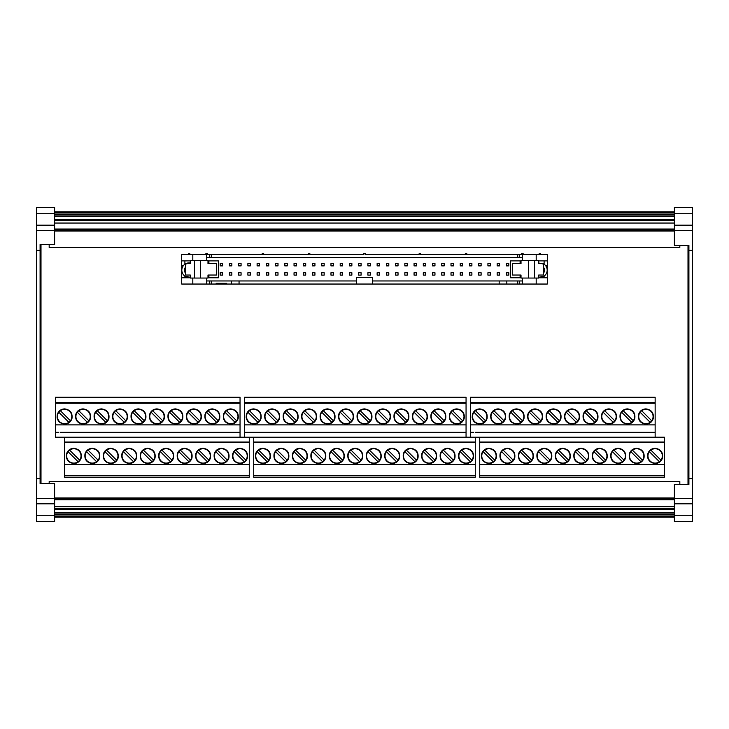 <?xml version="1.0" encoding="UTF-8"?>
<svg xmlns="http://www.w3.org/2000/svg" width="729" height="729" viewBox="0 0 729 729"><rect width="100%" height="100%" fill="white"/><g stroke="black" fill="none" stroke-linecap="round" stroke-linejoin="round"><path stroke-width="1.09" d="M190.305 260.873L181.703 260.873L181.703 254.603L262.212 254.603L262.212 253.51L263.67 253.51L263.67 254.603L263.67 253.51M262.212 254.603L262.212 253.51M419.166 253.51L419.166 254.603L419.166 253.51L420.624 253.51L420.624 254.603L465.33 254.603L465.33 253.51L465.33 254.603M363.771 253.51L363.771 254.603L363.771 253.51L365.229 253.51L365.229 254.603L419.166 254.603M308.376 253.51L308.376 254.603L308.376 253.51L309.834 253.51L309.834 254.603L363.771 254.603M54.62 230.628L54.62 225.17L36.45 225.17L36.45 230.628L54.62 230.628L54.62 244.552L40.086 244.552L40.997 244.552L40.997 483.728L40.086 483.728L54.62 483.728L54.62 498.372L36.45 498.372L36.45 503.83L54.62 503.83L54.62 498.372M674.38 498.372L674.38 503.83L692.55 503.83L692.55 498.372L674.38 498.372L674.38 484.448L688.914 484.448L688.003 484.448L688.003 245.272L688.914 245.272L674.38 245.272L674.38 230.628L692.55 230.628L692.55 225.17L674.38 225.17L674.38 230.628M465.33 253.51L466.788 253.51L466.788 254.603L547.297 254.603L547.297 284.046L181.703 284.046L181.703 277.776L190.305 277.776M473.768 432.333L470.497 432.333L470.497 437.2L664.383 437.2L664.383 442.056L479.728 442.056L479.728 437.2M664.383 464.264L479.728 464.482L664.383 464.264L664.383 442.056M664.383 442.667L479.728 442.667L479.728 442.056M647.835 453.748C647.033 459.434 649.466 462.696 655.143 463.544C658.779 463.334 661.221 461.512 662.461 458.085C663.262 452.408 660.82 449.137 655.143 448.289C651.507 448.499 649.074 450.322 647.835 453.748M599.748 463.544C603.384 463.334 605.826 461.512 607.066 458.085C607.868 452.408 605.425 449.137 599.748 448.289C596.112 448.499 593.679 450.322 592.44 453.748C591.638 459.434 594.071 462.696 599.748 463.544M581.286 448.289C577.65 448.499 575.208 450.322 573.978 453.748C573.176 459.434 575.609 462.696 581.286 463.544C584.922 463.334 587.355 461.512 588.595 458.085C589.396 452.408 586.963 449.137 581.286 448.289M636.681 463.544C640.317 463.334 642.759 461.512 643.989 458.085C644.791 452.408 642.358 449.137 636.681 448.289C633.045 448.499 630.612 450.322 629.373 453.748C628.571 459.434 631.004 462.696 636.681 463.544M618.219 448.289C614.583 448.499 612.141 450.322 610.902 453.748C610.1 459.434 612.542 462.696 618.219 463.544C621.855 463.334 624.288 461.512 625.528 458.085C626.329 452.408 623.896 449.137 618.219 448.289M525.891 463.544C529.527 463.334 531.96 461.512 533.2 458.085C534.002 452.408 531.569 449.137 525.891 448.289C522.256 448.499 519.813 450.322 518.583 453.748C517.772 459.434 520.214 462.696 525.891 463.544M507.42 463.544C511.065 463.334 513.498 461.512 514.738 458.085C515.54 452.408 513.098 449.137 507.42 448.289C503.785 448.499 501.352 450.322 500.112 453.748C499.31 459.434 501.743 462.696 507.42 463.544M562.824 448.289C559.179 448.499 556.746 450.322 555.507 453.748C554.705 459.434 557.147 462.696 562.824 463.544C566.46 463.334 568.893 461.512 570.133 458.085C570.935 452.408 568.492 449.137 562.824 448.289M544.353 463.544C547.989 463.334 550.431 461.512 551.662 458.085C552.473 452.408 550.031 449.137 544.353 448.289C540.718 448.499 538.284 450.322 537.045 453.748C536.243 459.434 538.676 462.696 544.353 463.544M488.959 448.289C485.323 448.499 482.89 450.322 481.65 453.748C480.848 459.434 483.281 462.696 488.959 463.544C492.594 463.334 495.037 461.512 496.267 458.085C497.069 452.408 494.636 449.137 488.959 448.289M479.728 464.264L479.728 442.667M647.534 456.299L647.808 458.003M647.935 458.395L650.396 461.876M484.712 450.13A7.181 7.181 0 0 1 494.745 460.163A7.181 7.181 0 0 1 482.552 459.161A7.181 7.181 0 0 1 484.712 450.13L494.745 460.163M493.205 461.703L483.172 451.67M540.107 450.13A7.181 7.181 0 0 1 550.14 460.163A7.181 7.181 0 0 1 537.947 459.161A7.181 7.181 0 0 1 540.107 450.13L550.14 460.163M548.6 461.703L538.567 451.67M558.578 450.13A7.181 7.181 0 0 1 568.611 460.163A7.181 7.181 0 0 1 556.418 459.161A7.181 7.181 0 0 1 558.578 450.13L568.611 460.163M567.071 461.703L557.029 451.67M503.174 450.13A7.181 7.181 0 0 1 513.216 460.163A7.181 7.181 0 0 1 501.023 459.161A7.181 7.181 0 0 1 503.174 450.13L513.216 460.163M511.667 461.703L501.634 451.67M521.645 450.13A7.181 7.181 0 0 1 531.678 460.163A7.181 7.181 0 0 1 519.485 459.161A7.181 7.181 0 0 1 521.645 450.13L531.678 460.163M530.138 461.703L520.105 451.67M613.973 450.13A7.181 7.181 0 0 1 624.006 460.163A7.181 7.181 0 0 1 611.813 459.161A7.181 7.181 0 0 1 613.973 450.13L624.006 460.163M622.466 461.703L612.424 451.67M632.435 450.13A7.181 7.181 0 0 1 642.468 460.163A7.181 7.181 0 0 1 630.275 459.161A7.181 7.181 0 0 1 632.435 450.13L642.468 460.163M640.928 461.703L630.895 451.67M577.04 450.13A7.181 7.181 0 0 1 587.073 460.163A7.181 7.181 0 0 1 574.88 459.161A7.181 7.181 0 0 1 577.04 450.13L587.073 460.163M585.533 461.703L575.5 451.67M595.502 450.13A7.181 7.181 0 0 1 605.544 460.163A7.181 7.181 0 0 1 593.351 459.161A7.181 7.181 0 0 1 595.502 450.13L605.544 460.163M603.995 461.703L593.962 451.67M655.143 463.544L656.018 463.489M658.478 462.778L660.11 461.703M650.897 450.13A7.181 7.181 0 0 1 660.939 460.163A7.181 7.181 0 0 1 648.746 459.161A7.181 7.181 0 0 1 650.897 450.13L660.939 460.163M659.39 461.703L649.357 451.67M479.728 475.363L664.383 475.363L664.383 477.185L479.728 477.185L479.728 464.482M664.383 475.363L664.383 464.482M655.143 402.59L470.497 402.59L470.497 397.25L655.143 397.25L655.143 432.333L475.308 432.324M655.143 432.333L655.143 437.2M655.143 424.879L470.497 424.879L470.497 402.59M470.497 432.333L470.497 424.879M627.45 424.141C631.086 423.932 633.519 422.109 634.759 418.683C635.56 413.006 633.127 409.734 627.45 408.887C623.814 409.097 621.372 410.919 620.142 414.345C619.331 420.032 621.773 423.294 627.45 424.141M608.979 424.141C612.624 423.932 615.057 422.109 616.297 418.683C617.099 413.006 614.656 409.734 608.979 408.887C605.343 409.097 602.91 410.919 601.671 414.345C600.869 420.032 603.311 423.294 608.979 424.141M564.738 414.345C563.936 420.032 566.378 423.294 572.055 424.141C575.691 423.932 578.124 422.109 579.364 418.683C580.166 413.006 577.732 409.734 572.055 408.887C568.42 409.097 565.977 410.919 564.738 414.345M590.517 424.141C594.153 423.932 596.595 422.109 597.826 418.683C598.627 413.006 596.194 409.734 590.517 408.887C586.881 409.097 584.448 410.919 583.209 414.345C582.407 420.032 584.84 423.294 590.517 424.141M535.122 424.141C538.758 423.932 541.2 422.109 542.431 418.683C543.233 413.006 540.8 409.734 535.122 408.887C531.487 409.097 529.044 410.919 527.814 414.345C527.012 420.032 529.445 423.294 535.122 424.141M516.661 424.141C520.296 423.932 522.729 422.109 523.969 418.683C524.771 413.006 522.338 409.734 516.661 408.887C513.025 409.097 510.582 410.919 509.343 414.345C508.541 420.032 510.983 423.294 516.661 424.141M553.584 424.141C557.22 423.932 559.662 422.109 560.902 418.683C561.704 413.006 559.261 409.734 553.584 408.887C549.948 409.097 547.515 410.919 546.276 414.345C545.474 420.032 547.907 423.294 553.584 424.141M498.189 408.887C494.554 409.097 492.121 410.919 490.881 414.345C490.079 420.032 492.512 423.294 498.189 424.141C501.825 423.932 504.268 422.109 505.507 418.683C506.309 413.006 503.867 409.734 498.189 408.887M645.912 424.141C649.548 423.932 651.99 422.109 653.22 418.683C654.031 413.006 651.589 409.734 645.912 408.887C642.276 409.097 639.843 410.919 638.604 414.345C637.802 420.032 640.235 423.294 645.912 424.141M487.036 418.683C487.838 413.006 485.405 409.734 479.728 408.887C476.092 409.097 473.65 410.919 472.419 414.345C471.617 420.032 474.05 423.294 479.728 424.141C483.363 423.932 485.796 422.109 487.036 418.683C487.756 412.951 485.314 409.689 479.728 408.887M655.143 403.265L470.497 403.265M621.09 420.724L621.573 421.371M602.619 420.724L603.102 421.371M565.695 420.724L566.178 421.371M584.157 420.724L584.64 421.371M528.762 420.724L529.245 421.371M510.3 420.724L510.783 421.371M547.224 420.724L547.707 421.371M491.829 420.724L492.312 421.371M639.552 420.724L640.035 421.371M472.11 416.897L472.392 418.601M472.51 418.993L474.971 422.474M479.728 424.141L480.602 424.087M483.063 423.376L484.694 422.301M475.481 410.728A7.181 7.181 0 0 1 485.514 420.761A7.181 7.181 0 0 1 473.321 419.758A7.181 7.181 0 0 1 475.481 410.728L485.514 420.761M483.974 422.301L473.941 412.268M641.666 410.728A7.181 7.181 0 0 1 651.699 420.761A7.181 7.181 0 0 1 639.506 419.758A7.181 7.181 0 0 1 641.666 410.728L651.699 420.761M650.159 422.301L640.126 412.268M493.943 410.728A7.181 7.181 0 0 1 503.976 420.761A7.181 7.181 0 0 1 491.783 419.758A7.181 7.181 0 0 1 493.943 410.728L503.976 420.761M502.436 422.301L492.403 412.268M549.338 410.728A7.181 7.181 0 0 1 559.38 420.761A7.181 7.181 0 0 1 547.187 419.758A7.181 7.181 0 0 1 549.338 410.728L559.38 420.761M557.831 422.301L547.798 412.268M512.414 410.728A7.181 7.181 0 0 1 522.447 420.761A7.181 7.181 0 0 1 510.254 419.758A7.181 7.181 0 0 1 512.414 410.728L522.447 420.761M520.907 422.301L510.865 412.268M530.876 410.728A7.181 7.181 0 0 1 540.909 420.761A7.181 7.181 0 0 1 528.716 419.758A7.181 7.181 0 0 1 530.876 410.728L540.909 420.761M539.369 422.301L529.336 412.268M586.271 410.728A7.181 7.181 0 0 1 596.304 420.761A7.181 7.181 0 0 1 584.111 419.758A7.181 7.181 0 0 1 586.271 410.728L596.304 420.761M594.764 422.301L584.731 412.268M567.809 410.728A7.181 7.181 0 0 1 577.842 420.761A7.181 7.181 0 0 1 565.649 419.758A7.181 7.181 0 0 1 567.809 410.728L577.842 420.761M576.302 422.301L566.269 412.268M604.733 410.728A7.181 7.181 0 0 1 614.775 420.761A7.181 7.181 0 0 1 602.582 419.758A7.181 7.181 0 0 1 604.733 410.728L614.775 420.761M613.226 422.301L603.193 412.268M623.204 410.728A7.181 7.181 0 0 1 633.237 420.761A7.181 7.181 0 0 1 621.044 419.758A7.181 7.181 0 0 1 623.204 410.728L633.237 420.761M631.697 422.301L621.664 412.268M470.497 437.2L55.386 437.2L55.386 432.333L58.666 432.324M249.272 464.264L64.617 464.482L249.272 464.264L249.272 442.667L64.617 442.667L64.617 437.2M64.617 442.056L249.272 442.056L249.272 437.2M249.272 442.667L249.272 442.056M232.733 453.748C231.931 459.434 234.364 462.696 240.041 463.544C243.677 463.334 246.11 461.512 247.35 458.085C248.152 452.408 245.719 449.137 240.041 448.289C236.406 448.499 233.963 450.322 232.733 453.748M184.647 463.544C188.282 463.334 190.716 461.512 191.955 458.085C192.757 452.408 190.324 449.137 184.647 448.289C181.011 448.499 178.569 450.322 177.338 453.748C176.527 459.434 178.97 462.696 184.647 463.544M166.176 448.289C162.54 448.499 160.107 450.322 158.867 453.748C158.065 459.434 160.508 462.696 166.176 463.544C169.821 463.334 172.254 461.512 173.493 458.085C174.295 452.408 171.853 449.137 166.176 448.289M221.58 463.544C225.215 463.334 227.648 461.512 228.888 458.085C229.69 452.408 227.257 449.137 221.58 448.289C217.935 448.499 215.502 450.322 214.262 453.748C213.46 459.434 215.902 462.696 221.58 463.544M203.109 448.289C199.473 448.499 197.04 450.322 195.8 453.748C194.998 459.434 197.431 462.696 203.109 463.544C206.744 463.334 209.187 461.512 210.417 458.085C211.228 452.408 208.786 449.137 203.109 448.289M110.781 463.544C114.417 463.334 116.859 461.512 118.098 458.085C118.9 452.408 116.458 449.137 110.781 448.289C107.145 448.499 104.712 450.322 103.472 453.748C102.671 459.434 105.104 462.696 110.781 463.544M92.319 463.544C95.955 463.334 98.388 461.512 99.627 458.085C100.429 452.408 97.996 449.137 92.319 448.289C88.683 448.499 86.241 450.322 85.011 453.748C84.209 459.434 86.642 462.696 92.319 463.544M147.714 448.289C144.078 448.499 141.645 450.322 140.405 453.748C139.603 459.434 142.037 462.696 147.714 463.544C151.35 463.334 153.792 461.512 155.022 458.085C155.824 452.408 153.391 449.137 147.714 448.289M129.252 463.544C132.888 463.334 135.321 461.512 136.56 458.085C137.362 452.408 134.929 449.137 129.252 448.289C125.616 448.499 123.174 450.322 121.934 453.748C121.132 459.434 123.575 462.696 129.252 463.544M73.857 448.289C70.221 448.499 67.779 450.322 66.539 453.748C65.738 459.434 68.18 462.696 73.857 463.544C77.493 463.334 79.926 461.512 81.165 458.085C81.967 452.408 79.534 449.137 73.857 448.289M64.617 464.264L64.617 442.667M232.423 456.299L232.706 458.003M232.824 458.395L235.285 461.876M69.61 450.13A7.181 7.181 0 0 1 79.643 460.163A7.181 7.181 0 0 1 67.451 459.161A7.181 7.181 0 0 1 69.61 450.13L79.643 460.163M78.103 461.703L68.061 451.67M125.005 450.13A7.181 7.181 0 0 1 135.038 460.163A7.181 7.181 0 0 1 122.846 459.161A7.181 7.181 0 0 1 125.005 450.13L135.038 460.163M133.498 461.703L123.456 451.67M143.467 450.13A7.181 7.181 0 0 1 153.5 460.163A7.181 7.181 0 0 1 141.308 459.161A7.181 7.181 0 0 1 143.467 450.13L153.5 460.163M151.96 461.703L141.927 451.67M88.072 450.13A7.181 7.181 0 0 1 98.105 460.163A7.181 7.181 0 0 1 85.913 459.161A7.181 7.181 0 0 1 88.072 450.13L98.105 460.163M96.565 461.703L86.532 451.67M106.534 450.13A7.181 7.181 0 0 1 116.576 460.163A7.181 7.181 0 0 1 104.384 459.161A7.181 7.181 0 0 1 106.534 450.13L116.576 460.163M115.027 461.703L104.994 451.67M198.862 450.13A7.181 7.181 0 0 1 208.895 460.163A7.181 7.181 0 0 1 196.702 459.161A7.181 7.181 0 0 1 198.862 450.13L208.895 460.163M207.355 461.703L197.322 451.67M217.333 450.13A7.181 7.181 0 0 1 227.366 460.163A7.181 7.181 0 0 1 215.173 459.161A7.181 7.181 0 0 1 217.333 450.13L227.366 460.163M225.826 461.703L215.784 451.67M161.929 450.13A7.181 7.181 0 0 1 171.971 460.163A7.181 7.181 0 0 1 159.779 459.161A7.181 7.181 0 0 1 161.929 450.13L171.971 460.163M170.422 461.703L160.389 451.67M180.4 450.13A7.181 7.181 0 0 1 190.433 460.163A7.181 7.181 0 0 1 178.24 459.161A7.181 7.181 0 0 1 180.4 450.13L190.433 460.163M188.893 461.703L178.86 451.67M243.377 462.778L245.008 461.703M235.795 450.13A7.181 7.181 0 0 1 245.828 460.163A7.181 7.181 0 0 1 233.635 459.161A7.181 7.181 0 0 1 235.795 450.13L245.828 460.163M244.288 461.703L234.255 451.67M64.617 475.363L249.272 475.363L249.272 477.185L64.617 477.185L64.617 464.482M249.272 475.363L249.272 464.482M240.041 402.59L55.386 402.59L55.386 397.25L240.041 397.25L240.041 432.333L60.197 432.324M240.041 432.333L240.041 437.2M240.041 424.879L55.386 424.879L55.386 402.59M55.386 432.333L55.386 424.879M212.339 424.141C215.975 423.932 218.418 422.109 219.657 418.683C220.459 413.006 218.017 409.734 212.339 408.887C208.704 409.097 206.271 410.919 205.031 414.345C204.229 420.032 206.662 423.294 212.339 424.141M193.878 424.141C197.513 423.932 199.956 422.109 201.186 418.683C201.988 413.006 199.555 409.734 193.878 408.887C190.242 409.097 187.8 410.919 186.569 414.345C185.767 420.032 188.2 423.294 193.878 424.141M149.636 414.345C148.834 420.032 151.268 423.294 156.945 424.141C160.58 423.932 163.023 422.109 164.262 418.683C165.064 413.006 162.622 409.734 156.945 408.887C153.309 409.097 150.876 410.919 149.636 414.345M175.416 424.141C179.052 423.932 181.485 422.109 182.724 418.683C183.526 413.006 181.093 409.734 175.416 408.887C171.78 409.097 169.338 410.919 168.098 414.345C167.296 420.032 169.739 423.294 175.416 424.141M120.021 424.141C123.657 423.932 126.09 422.109 127.329 418.683C128.131 413.006 125.689 409.734 120.021 408.887C116.376 409.097 113.943 410.919 112.703 414.345C111.901 420.032 114.344 423.294 120.021 424.141M101.55 424.141C105.186 423.932 107.628 422.109 108.858 418.683C109.669 413.006 107.227 409.734 101.55 408.887C97.914 409.097 95.481 410.919 94.241 414.345C93.44 420.032 95.873 423.294 101.55 424.141M138.483 424.141C142.119 423.932 144.552 422.109 145.791 418.683C146.593 413.006 144.16 409.734 138.483 408.887C134.847 409.097 132.405 410.919 131.174 414.345C130.373 420.032 132.806 423.294 138.483 424.141M83.088 408.887C79.452 409.097 77.01 410.919 75.78 414.345C74.969 420.032 77.411 423.294 83.088 424.141C86.724 423.932 89.157 422.109 90.396 418.683C91.198 413.006 88.765 409.734 83.088 408.887M230.811 424.141C234.446 423.932 236.879 422.109 238.119 418.683C238.921 413.006 236.488 409.734 230.811 408.887C227.175 409.097 224.732 410.919 223.493 414.345C222.691 420.032 225.133 423.294 230.811 424.141M71.934 418.683C72.736 413.006 70.294 409.734 64.617 408.887C60.981 409.097 58.548 410.919 57.309 414.345C56.507 420.032 58.94 423.294 64.617 424.141C68.262 423.932 70.695 422.109 71.934 418.683C72.645 412.951 70.212 409.689 64.617 408.887M240.041 403.265L55.386 403.265M205.979 420.724L206.462 421.371M187.517 420.724L188 421.371M150.584 420.724L151.067 421.371M169.055 420.724L169.538 421.371M113.66 420.724L114.134 421.371M95.189 420.724L95.672 421.371M132.122 420.724L132.605 421.371M76.727 420.724L77.21 421.371M224.45 420.724L224.933 421.371M57.008 416.897L57.281 418.601M57.409 418.993L59.869 422.474M64.617 424.141L65.492 424.087M67.952 423.376L69.583 422.301M60.37 410.728A7.181 7.181 0 0 1 70.412 420.761A7.181 7.181 0 0 1 58.22 419.758A7.181 7.181 0 0 1 60.37 410.728L70.412 420.761M68.863 422.301L58.83 412.268M226.564 410.728A7.181 7.181 0 0 1 236.597 420.761A7.181 7.181 0 0 1 224.404 419.758A7.181 7.181 0 0 1 226.564 410.728L236.597 420.761M235.057 422.301L225.024 412.268M78.841 410.728A7.181 7.181 0 0 1 88.874 420.761A7.181 7.181 0 0 1 76.682 419.758A7.181 7.181 0 0 1 78.841 410.728L88.874 420.761M87.334 422.301L77.301 412.268M134.236 410.728A7.181 7.181 0 0 1 144.269 420.761A7.181 7.181 0 0 1 132.077 419.758A7.181 7.181 0 0 1 134.236 410.728L144.269 420.761M142.729 422.301L132.696 412.268M97.303 410.728A7.181 7.181 0 0 1 107.336 420.761A7.181 7.181 0 0 1 95.144 419.758A7.181 7.181 0 0 1 97.303 410.728L107.336 420.761M105.796 422.301L95.763 412.268M115.774 410.728A7.181 7.181 0 0 1 125.807 420.761A7.181 7.181 0 0 1 113.615 419.758A7.181 7.181 0 0 1 115.774 410.728L125.807 420.761M124.267 422.301L114.225 412.268M171.169 410.728A7.181 7.181 0 0 1 181.202 420.761A7.181 7.181 0 0 1 169.01 419.758A7.181 7.181 0 0 1 171.169 410.728L181.202 420.761M179.662 422.301L169.62 412.268M152.698 410.728A7.181 7.181 0 0 1 162.731 420.761A7.181 7.181 0 0 1 150.548 419.758A7.181 7.181 0 0 1 152.698 410.728L162.731 420.761M161.191 422.301L151.158 412.268M189.631 410.728A7.181 7.181 0 0 1 199.664 420.761A7.181 7.181 0 0 1 187.471 419.758A7.181 7.181 0 0 1 189.631 410.728L199.664 420.761M198.124 422.301L188.091 412.268M208.093 410.728A7.181 7.181 0 0 1 218.135 420.761A7.181 7.181 0 0 1 205.942 419.758A7.181 7.181 0 0 1 208.093 410.728L218.135 420.761M216.586 422.301L206.553 412.268M475.29 464.264L253.71 464.482L475.29 464.264L475.29 442.667L253.71 442.667L253.71 437.2M253.71 442.056L475.29 442.056L475.29 437.2M475.29 442.667L475.29 442.056M458.751 453.748C457.949 459.434 460.382 462.696 466.059 463.544C469.695 463.334 472.137 461.512 473.367 458.085C474.169 452.408 471.736 449.137 466.059 448.289C462.423 448.499 459.99 450.322 458.751 453.748M421.818 453.748C421.016 459.434 423.449 462.696 429.126 463.544C432.762 463.334 435.204 461.512 436.443 458.085C437.245 452.408 434.803 449.137 429.126 448.289C425.49 448.499 423.057 450.322 421.818 453.748M454.905 458.085C455.707 452.408 453.274 449.137 447.597 448.289C443.961 448.499 441.519 450.322 440.28 453.748C439.478 459.434 441.92 462.696 447.597 463.544C451.233 463.334 453.666 461.512 454.905 458.085M325.644 458.085C326.446 452.408 324.013 449.137 318.336 448.289C314.7 448.499 312.267 450.322 311.028 453.748C310.226 459.434 312.659 462.696 318.336 463.544C321.972 463.334 324.414 461.512 325.644 458.085M329.49 453.748C328.688 459.434 331.121 462.696 336.798 463.544C340.443 463.334 342.876 461.512 344.115 458.085C344.917 452.408 342.475 449.137 336.798 448.289C333.162 448.499 330.729 450.322 329.49 453.748M288.72 458.085C289.522 452.408 287.08 449.137 281.403 448.289C277.767 448.499 275.334 450.322 274.095 453.748C273.293 459.434 275.726 462.696 281.403 463.544C285.039 463.334 287.481 461.512 288.72 458.085M307.182 458.085C307.984 452.408 305.551 449.137 299.874 448.289C296.238 448.499 293.796 450.322 292.557 453.748C291.755 459.434 294.197 462.696 299.874 463.544C303.51 463.334 305.943 461.512 307.182 458.085M384.885 453.748C384.083 459.434 386.525 462.696 392.202 463.544C395.838 463.334 398.271 461.512 399.51 458.085C400.312 452.408 397.879 449.137 392.202 448.289C388.557 448.499 386.124 450.322 384.885 453.748M417.972 458.085C418.774 452.408 416.341 449.137 410.664 448.289C407.028 448.499 404.586 450.322 403.356 453.748C402.554 459.434 404.987 462.696 410.664 463.544C414.3 463.334 416.733 461.512 417.972 458.085M347.961 453.748C347.15 459.434 349.592 462.696 355.269 463.544C358.905 463.334 361.338 461.512 362.577 458.085C363.379 452.408 360.946 449.137 355.269 448.289C351.633 448.499 349.191 450.322 347.961 453.748M381.039 458.085C381.85 452.408 379.408 449.137 373.731 448.289C370.095 448.499 367.662 450.322 366.423 453.748C365.621 459.434 368.054 462.696 373.731 463.544C377.367 463.334 379.809 461.512 381.039 458.085M262.941 448.289C259.305 448.499 256.863 450.322 255.633 453.748C254.831 459.434 257.264 462.696 262.941 463.544C266.577 463.334 269.01 461.512 270.249 458.085C271.051 452.408 268.618 449.137 262.941 448.289M253.71 464.264L253.71 442.667M458.441 456.299L458.723 458.003M458.851 458.395L461.302 461.876M258.695 450.13A7.181 7.181 0 0 1 268.728 460.163A7.181 7.181 0 0 1 256.535 459.161A7.181 7.181 0 0 1 258.695 450.13L268.728 460.163M267.188 461.703L257.155 451.67M369.485 450.13A7.181 7.181 0 0 1 379.517 460.163A7.181 7.181 0 0 1 367.325 459.161A7.181 7.181 0 0 1 369.485 450.13L379.517 460.163M377.977 461.703L367.945 451.67M351.023 450.13A7.181 7.181 0 0 1 361.055 460.163A7.181 7.181 0 0 1 348.863 459.161A7.181 7.181 0 0 1 351.023 450.13L361.055 460.163M359.515 461.703L349.483 451.67M406.418 450.13A7.181 7.181 0 0 1 416.45 460.163A7.181 7.181 0 0 1 404.258 459.161A7.181 7.181 0 0 1 406.418 450.13L416.45 460.163M414.91 461.703L404.877 451.67M387.956 450.13A7.181 7.181 0 0 1 397.988 460.163A7.181 7.181 0 0 1 385.796 459.161A7.181 7.181 0 0 1 387.956 450.13L397.988 460.163M396.448 461.703L386.406 451.67M295.628 450.13A7.181 7.181 0 0 1 305.661 460.163A7.181 7.181 0 0 1 293.468 459.161A7.181 7.181 0 0 1 295.628 450.13L305.661 460.163M304.121 461.703L294.079 451.67M277.157 450.13A7.181 7.181 0 0 1 287.199 460.163A7.181 7.181 0 0 1 275.006 459.161A7.181 7.181 0 0 1 277.157 450.13L287.199 460.163M285.65 461.703L275.617 451.67M332.552 450.13A7.181 7.181 0 0 1 342.594 460.163A7.181 7.181 0 0 1 330.401 459.161A7.181 7.181 0 0 1 332.552 450.13L342.594 460.163M341.044 461.703L331.012 451.67M314.09 450.13A7.181 7.181 0 0 1 324.123 460.163A7.181 7.181 0 0 1 311.93 459.161A7.181 7.181 0 0 1 314.09 450.13L324.123 460.163M322.582 461.703L312.55 451.67M443.35 450.13A7.181 7.181 0 0 1 453.383 460.163A7.181 7.181 0 0 1 441.191 459.161A7.181 7.181 0 0 1 443.35 450.13L453.383 460.163M451.843 461.703L441.801 451.67M424.879 450.13A7.181 7.181 0 0 1 434.921 460.163A7.181 7.181 0 0 1 422.729 459.161A7.181 7.181 0 0 1 424.879 450.13L434.921 460.163M433.372 461.703L423.339 451.67M466.059 463.544L466.934 463.489M469.394 462.778L471.025 461.703M461.812 450.13A7.181 7.181 0 0 1 471.845 460.163A7.181 7.181 0 0 1 459.653 459.161A7.181 7.181 0 0 1 461.812 450.13L471.845 460.163M470.305 461.703L460.272 451.67M253.71 475.363L475.29 475.363L475.29 477.185L253.71 477.185L253.71 464.482M475.29 475.363L475.29 464.482M244.479 437.2L244.479 432.333L466.059 432.333L466.059 437.2M466.059 402.59L244.479 402.59L244.479 397.25L466.059 397.25L466.059 432.333M466.059 424.879L244.479 424.879L244.479 402.59M244.479 432.333L244.479 424.879M419.895 424.141C423.531 423.932 425.973 422.109 427.203 418.683C428.005 413.006 425.572 409.734 419.895 408.887C416.259 409.097 413.826 410.919 412.587 414.345C411.785 420.032 414.218 423.294 419.895 424.141M431.049 414.345C430.247 420.032 432.689 423.294 438.357 424.141C442.002 423.932 444.435 422.109 445.674 418.683C446.476 413.006 444.034 409.734 438.357 408.887C434.721 409.097 432.288 410.919 431.049 414.345M401.433 424.141C405.069 423.932 407.502 422.109 408.741 418.683C409.543 413.006 407.11 409.734 401.433 408.887C397.797 409.097 395.355 410.919 394.116 414.345C393.314 420.032 395.756 423.294 401.433 424.141M334.884 418.683C335.686 413.006 333.244 409.734 327.567 408.887C323.931 409.097 321.498 410.919 320.259 414.345C319.457 420.032 321.89 423.294 327.567 424.141C331.203 423.932 333.645 422.109 334.884 418.683M297.951 418.683C298.753 413.006 296.311 409.734 290.643 408.887C286.998 409.097 284.565 410.919 283.326 414.345C282.524 420.032 284.966 423.294 290.643 424.141C294.279 423.932 296.712 422.109 297.951 418.683M316.413 418.683C317.215 413.006 314.782 409.734 309.105 408.887C305.469 409.097 303.027 410.919 301.797 414.345C300.995 420.032 303.428 423.294 309.105 424.141C312.741 423.932 315.174 422.109 316.413 418.683M371.808 418.683C372.61 413.006 370.177 409.734 364.5 408.887C360.864 409.097 358.422 410.919 357.192 414.345C356.39 420.032 358.823 423.294 364.5 424.141C368.136 423.932 370.578 422.109 371.808 418.683M346.038 424.141C349.674 423.932 352.107 422.109 353.346 418.683C354.148 413.006 351.715 409.734 346.038 408.887C342.402 409.097 339.96 410.919 338.721 414.345C337.919 420.032 340.361 423.294 346.038 424.141M390.279 418.683C391.081 413.006 388.639 409.734 382.962 408.887C379.326 409.097 376.893 410.919 375.654 414.345C374.852 420.032 377.285 423.294 382.962 424.141C386.598 423.932 389.04 422.109 390.279 418.683M272.172 408.887C268.536 409.097 266.103 410.919 264.864 414.345C264.062 420.032 266.495 423.294 272.172 424.141C275.808 423.932 278.25 422.109 279.48 418.683C280.291 413.006 277.849 409.734 272.172 408.887M456.828 424.141C460.464 423.932 462.897 422.109 464.136 418.683C464.938 413.006 462.505 409.734 456.828 408.887C453.192 409.097 450.75 410.919 449.52 414.345C448.709 420.032 451.151 423.294 456.828 424.141M261.018 418.683C261.82 413.006 259.387 409.734 253.71 408.887C250.074 409.097 247.632 410.919 246.393 414.345C245.591 420.032 248.033 423.294 253.71 424.141C257.346 423.932 259.779 422.109 261.018 418.683M466.059 403.265L244.479 403.265M413.534 420.724L414.017 421.371M432.005 420.724L432.479 421.371M395.072 420.724L395.555 421.371M321.207 420.724L321.689 421.371M284.283 420.724L284.757 421.371M302.745 420.724L303.228 421.371M358.139 420.724L358.622 421.371M339.678 420.724L340.161 421.371M376.601 420.724L377.084 421.371M265.812 420.724L266.295 421.371M450.467 420.724L450.95 421.371M246.092 416.897L246.375 418.601M246.493 418.993L248.953 422.474M253.71 424.141L254.576 424.087M257.045 423.376L258.677 422.301M249.464 410.728A7.181 7.181 0 0 1 259.497 420.761A7.181 7.181 0 0 1 247.304 419.758A7.181 7.181 0 0 1 249.464 410.728L259.497 420.761M257.957 422.301L247.924 412.268M452.581 410.728A7.181 7.181 0 0 1 462.614 420.761A7.181 7.181 0 0 1 450.422 419.758A7.181 7.181 0 0 1 452.581 410.728L462.614 420.761M461.074 422.301L451.041 412.268M267.926 410.728A7.181 7.181 0 0 1 277.959 420.761A7.181 7.181 0 0 1 265.766 419.758A7.181 7.181 0 0 1 267.926 410.728L277.959 420.761M276.419 422.301L266.386 412.268M378.716 410.728A7.181 7.181 0 0 1 388.757 420.761A7.181 7.181 0 0 1 376.565 419.758A7.181 7.181 0 0 1 378.716 410.728L388.757 420.761M387.208 422.301L377.175 412.268M341.792 410.728A7.181 7.181 0 0 1 351.825 420.761A7.181 7.181 0 0 1 339.632 419.758A7.181 7.181 0 0 1 341.792 410.728L351.825 420.761M350.284 422.301L340.243 412.268M360.254 410.728A7.181 7.181 0 0 1 370.286 420.761A7.181 7.181 0 0 1 358.094 419.758A7.181 7.181 0 0 1 360.254 410.728L370.286 420.761M368.746 422.301L358.714 412.268M304.859 410.728A7.181 7.181 0 0 1 314.892 420.761A7.181 7.181 0 0 1 302.699 419.758A7.181 7.181 0 0 1 304.859 410.728L314.892 420.761M313.352 422.301L303.319 412.268M286.397 410.728A7.181 7.181 0 0 1 296.43 420.761A7.181 7.181 0 0 1 284.237 419.758A7.181 7.181 0 0 1 286.397 410.728L296.43 420.761M294.89 422.301L284.848 412.268M323.321 410.728A7.181 7.181 0 0 1 333.353 420.761A7.181 7.181 0 0 1 321.161 419.758A7.181 7.181 0 0 1 323.321 410.728L333.353 420.761M331.813 422.301L321.781 412.268M397.187 410.728A7.181 7.181 0 0 1 407.219 420.761A7.181 7.181 0 0 1 395.027 419.758A7.181 7.181 0 0 1 397.187 410.728L407.219 420.761M405.679 422.301L395.647 412.268M434.11 410.728A7.181 7.181 0 0 1 444.152 420.761A7.181 7.181 0 0 1 431.96 419.758A7.181 7.181 0 0 1 434.11 410.728L444.152 420.761M442.603 422.301L432.57 412.268M415.648 410.728A7.181 7.181 0 0 1 425.681 420.761A7.181 7.181 0 0 1 413.489 419.758A7.181 7.181 0 0 1 415.648 410.728L425.681 420.761M424.141 422.301L414.108 412.268M679.829 245.272L679.829 247.459L49.171 247.459L49.171 244.552M679.829 484.448L679.829 481.541L49.171 481.541L49.171 483.728M54.62 506.719L674.38 506.719M54.62 508.259L674.38 508.259M54.62 509.097L674.38 509.097M54.62 517.162L674.38 517.162M54.62 211.838L674.38 211.838M54.62 513.918L674.38 513.918M54.62 512.505L674.38 512.505M54.62 509.617L674.38 509.617M54.62 499.821L674.38 499.821M54.62 229.334L674.38 229.334M54.62 229.034L674.38 229.034M54.62 216.549L674.38 216.549M54.62 215.082L674.38 215.082M674.38 515.266L674.38 521.527L692.55 521.527L692.55 515.266L674.38 515.266L674.38 503.83L692.55 503.83L692.55 515.266M688.914 484.448L688.914 245.272M674.38 225.17L674.38 213.734L692.55 213.734L692.55 207.473L674.38 207.473L674.38 213.734M692.55 498.372L692.55 478.634L688.914 478.634M692.55 478.634L692.55 250.366L688.914 250.366M692.55 250.366L692.55 230.628M692.55 225.17L692.55 213.734M54.62 213.734L54.62 207.473L36.45 207.473L36.45 213.734L54.62 213.734L54.62 225.17M40.086 244.552L40.086 483.728M54.62 503.83L54.62 515.266L36.45 515.266L36.45 521.527L54.62 521.527L54.62 515.266M36.45 213.734L36.45 225.17M36.45 230.628L36.45 250.366L40.086 250.366M36.45 250.366L36.45 478.634L40.086 478.634M36.45 478.634L36.45 498.372M36.45 503.83L36.45 515.266M522.274 278.05L522.274 284.046M536.189 284.046L536.189 278.05M543.087 263.616L538.695 263.616L538.695 260.599L534.548 260.599L534.548 278.05L521.016 278.05L521.016 275.033L513.316 275.033M534.548 278.05L538.695 278.05L538.695 275.033L543.369 275.033L543.369 263.761M534.548 260.599L521.016 260.599L521.016 263.616L513.316 263.616M538.695 277.321L544.107 276.1A7.272 7.272 0 0 0 544.107 264.217L544.107 260.873M543.369 267.069A4.638 4.638 0 0 1 543.369 273.247M521.016 263.616L512.296 263.616L512.296 275.033L521.016 275.033M544.107 277.776L544.107 276.1M538.695 262.996L544.107 264.217M520.105 260.873L520.105 263.616M520.105 275.033L520.105 277.776M521.016 277.776L510.592 277.776L510.592 260.873L521.016 260.873M206.726 260.599L206.726 254.603M192.811 254.603L192.811 260.599M190.305 277.321L184.893 276.1A7.272 7.272 0 0 1 185.631 263.761L185.631 275.033L190.305 275.033L190.305 278.05L194.452 278.05L194.452 260.599L207.984 260.599L207.984 263.616L215.684 263.616M194.452 260.599L190.305 260.599L190.305 263.616L185.913 263.616A7.272 7.272 0 0 1 190.305 262.996L184.893 264.217L184.893 260.873M194.452 278.05L207.984 278.05L207.984 275.033L215.684 275.033M187.69 277.293A7.272 7.272 0 0 1 186.588 276.993M185.631 273.247A4.638 4.638 0 0 1 185.631 267.069M207.984 275.033L216.704 275.033L216.704 263.616L207.984 263.616M208.895 260.873L208.895 263.616M208.895 275.033L208.895 277.776M207.984 260.873L218.408 260.873L218.408 277.776L207.984 277.776M184.893 276.1L184.893 277.776M206.726 284.046L206.726 280.957L356.499 280.957L356.499 277.503L372.501 277.503L372.501 280.957L522.274 280.957M506.391 275.125L508.824 275.125L508.824 272.755L506.391 272.755L506.391 275.125M506.391 265.885L508.824 265.885L508.824 263.524L506.391 263.524L506.391 265.885M497.16 265.885L499.593 265.885L499.593 263.524L497.16 263.524L497.16 265.885M487.92 265.885L490.362 265.885L490.362 263.524L487.92 263.524L487.92 265.885M478.689 265.885L481.122 265.885L481.122 263.524L478.689 263.524L478.689 265.885M469.458 265.885L471.891 265.885L471.891 263.524L469.458 263.524L469.458 265.885M460.227 265.885L462.66 265.885L462.66 263.524L460.227 263.524L460.227 265.885M450.996 265.885L453.429 265.885L453.429 263.524L450.996 263.524L450.996 265.885M441.756 265.885L444.198 265.885L444.198 263.524L441.756 263.524L441.756 265.885M432.525 265.885L434.967 265.885L434.967 263.524L432.525 263.524L432.525 265.885M423.294 265.885L425.727 265.885L425.727 263.524L423.294 263.524L423.294 265.885M414.063 265.885L416.496 265.885L416.496 263.524L414.063 263.524L414.063 265.885M404.832 265.885L407.265 265.885L407.265 263.524L404.832 263.524L404.832 265.885M395.601 265.885L398.034 265.885L398.034 263.524L395.601 263.524L395.601 265.885M386.361 265.885L388.803 265.885L388.803 263.524L386.361 263.524L386.361 265.885M377.13 265.885L379.563 265.885L379.563 263.524L377.13 263.524L377.13 265.885M367.899 265.885L370.332 265.885L370.332 263.524L367.899 263.524L367.899 265.885M358.668 265.885L361.101 265.885L361.101 263.524L358.668 263.524L358.668 265.885M349.437 265.885L351.87 265.885L351.87 263.524L349.437 263.524L349.437 265.885M340.197 265.885L342.639 265.885L342.639 263.524L340.197 263.524L340.197 265.885M330.966 265.885L333.399 265.885L333.399 263.524L330.966 263.524L330.966 265.885M321.735 265.885L324.168 265.885L324.168 263.524L321.735 263.524L321.735 265.885M312.504 265.885L314.937 265.885L314.937 263.524L312.504 263.524L312.504 265.885M303.273 265.885L305.706 265.885L305.706 263.524L303.273 263.524L303.273 265.885M294.033 265.885L296.475 265.885L296.475 263.524L294.033 263.524L294.033 265.885M284.802 265.885L287.244 265.885L287.244 263.524L284.802 263.524L284.802 265.885M275.571 265.885L278.004 265.885L278.004 263.524L275.571 263.524L275.571 265.885M266.34 265.885L268.773 265.885L268.773 263.524L266.34 263.524L266.34 265.885M257.109 265.885L259.542 265.885L259.542 263.524L257.109 263.524L257.109 265.885M247.878 265.885L250.311 265.885L250.311 263.524L247.878 263.524L247.878 265.885M238.638 265.885L241.08 265.885L241.08 263.524L238.638 263.524L238.638 265.885M497.16 275.125L499.593 275.125L499.593 272.755L497.16 272.755L497.16 275.125M487.92 275.125L490.362 275.125L490.362 272.755L487.92 272.755L487.92 275.125M478.689 275.125L481.122 275.125L481.122 272.755L478.689 272.755L478.689 275.125M469.458 275.125L471.891 275.125L471.891 272.755L469.458 272.755L469.458 275.125M460.227 275.125L462.66 275.125L462.66 272.755L460.227 272.755L460.227 275.125M450.996 275.125L453.429 275.125L453.429 272.755L450.996 272.755L450.996 275.125M441.756 275.125L444.198 275.125L444.198 272.755L441.756 272.755L441.756 275.125M432.525 275.125L434.967 275.125L434.967 272.755L432.525 272.755L432.525 275.125M423.294 275.125L425.727 275.125L425.727 272.755L423.294 272.755L423.294 275.125M414.063 275.125L416.496 275.125L416.496 272.755L414.063 272.755L414.063 275.125M404.832 275.125L407.265 275.125L407.265 272.755L404.832 272.755L404.832 275.125M395.601 275.125L398.034 275.125L398.034 272.755L395.601 272.755L395.601 275.125M386.361 275.125L388.803 275.125L388.803 272.755L386.361 272.755L386.361 275.125M377.13 275.125L379.563 275.125L379.563 272.755L377.13 272.755L377.13 275.125M367.899 275.125L370.332 275.125L370.332 272.755L367.899 272.755L367.899 275.125M358.668 275.125L361.101 275.125L361.101 272.755L358.668 272.755L358.668 275.125M349.437 275.125L351.87 275.125L351.87 272.755L349.437 272.755L349.437 275.125M340.197 275.125L342.639 275.125L342.639 272.755L340.197 272.755L340.197 275.125M330.966 275.125L333.399 275.125L333.399 272.755L330.966 272.755L330.966 275.125M321.735 275.125L324.168 275.125L324.168 272.755L321.735 272.755L321.735 275.125M312.504 275.125L314.937 275.125L314.937 272.755L312.504 272.755L312.504 275.125M303.273 275.125L305.706 275.125L305.706 272.755L303.273 272.755L303.273 275.125M294.033 275.125L296.475 275.125L296.475 272.755L294.033 272.755L294.033 275.125M284.802 275.125L287.244 275.125L287.244 272.755L284.802 272.755L284.802 275.125M275.571 275.125L278.004 275.125L278.004 272.755L275.571 272.755L275.571 275.125M266.34 275.125L268.773 275.125L268.773 272.755L266.34 272.755L266.34 275.125M257.109 275.125L259.542 275.125L259.542 272.755L257.109 272.755L257.109 275.125M247.878 275.125L250.311 275.125L250.311 272.755L247.878 272.755L247.878 275.125M238.638 275.125L241.08 275.125L241.08 272.755L238.638 272.755L238.638 275.125M545.656 265.684L547.297 265.684M547.297 272.956L546.632 272.956M521.654 254.603L521.654 253.51L523.112 253.51L523.112 254.603M539.196 254.603L539.196 253.51L540.645 253.51L540.645 254.603M547.297 260.873L538.695 260.873M536.189 260.599L536.189 254.603M522.274 254.603L522.274 260.599M538.695 277.776L547.297 277.776M522.274 257.692L206.726 257.692M506.81 284.046L506.81 280.957M420.624 253.51L420.624 254.603M466.788 253.51L466.788 254.603M499.174 280.957L499.174 284.046M372.501 280.957L372.501 284.046M365.229 253.51L365.229 254.603M309.834 253.51L309.834 254.603M263.67 254.603L308.376 254.603M356.499 280.957L356.499 284.046M239.057 284.046L239.057 280.957M181.703 260.873L181.703 277.776M181.703 272.956L182.368 272.956M192.811 278.05L192.811 284.046M206.726 280.957L206.726 278.05M183.343 265.684L181.703 265.684M205.888 254.603L205.888 253.492L207.346 253.51L207.346 254.603M188.355 254.603L188.355 253.51L189.804 253.51L189.804 254.603M231.43 284.046L231.43 280.957M226.673 284.046L226.673 283.317L216.185 283.317L216.185 284.046M221.434 283.317L221.434 284.046M220.176 265.885L222.609 265.885L222.609 263.524L220.176 263.524L220.176 265.885M220.176 275.125L222.609 275.125L222.609 272.755L220.176 272.755L220.176 275.125M229.407 275.125L231.84 275.125L231.84 272.755L229.407 272.755L229.407 275.125M229.407 265.885L231.84 265.885L231.84 263.524L229.407 263.524L229.407 265.885M54.62 497.953L674.38 497.953M54.62 214.18L674.38 214.18M54.62 212.895L674.38 212.895M54.62 212.103L674.38 212.103M54.62 516.897L674.38 516.897M54.62 516.105L674.38 516.105M54.62 514.82L674.38 514.82M54.62 499.392L674.38 499.392M54.62 498.6L674.38 498.6M54.62 231.047L674.38 231.047M54.62 230.4L674.38 230.4M54.62 229.608L674.38 229.608M54.62 223.047L674.38 223.047M54.62 220.477L674.38 220.477M54.62 219.675L674.38 219.675L54.62 219.666M54.62 219.456L674.38 219.456M54.62 219.393L674.38 219.393M54.62 219.238L674.38 219.238M528.561 260.599L528.561 278.05M200.439 278.05L200.439 260.599M519.476 257.692L519.476 254.603M517.727 280.957L517.727 284.046M519.476 280.957L519.476 284.046M517.727 257.692L517.727 254.603M211.282 257.692L211.282 254.603M209.524 257.692L209.524 254.603M209.524 280.957L209.524 284.046M211.282 284.046L211.282 280.957M54.62 499.666L674.38 499.666"/></g></svg>
